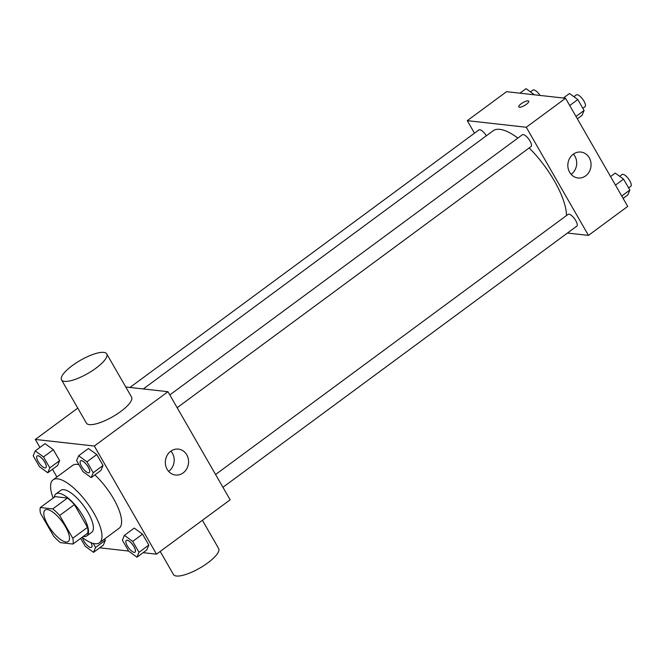<?xml version="1.0" encoding="UTF-8"?>
<svg xmlns="http://www.w3.org/2000/svg" width="664" height="664" viewBox="0 0 664 664"><rect width="100%" height="100%" fill="white"/><g stroke="black" fill="none" stroke-linecap="round" stroke-linejoin="round"><path stroke-width="1" d="M65.977 542.007A19.546 6.872 53.6 0 1 49.368 527.349A19.546 6.872 53.6 0 1 45.036 510.052A19.546 6.872 53.6 0 1 62.175 521.705A19.546 6.872 53.6 0 1 68.259 541.517A19.546 6.872 53.6 0 1 65.977 542.007M72.783 538.23L59.694 515.471A25.232 8.873 53.6 0 0 52.755 508.906L40.338 507.52A25.232 8.873 53.6 0 0 40.512 513.33L53.601 536.089A25.232 8.873 53.6 0 0 60.54 542.662L72.957 544.048A25.232 8.873 53.6 0 0 72.783 538.23L87.507 527.365L74.418 504.607L59.694 515.471M87.507 527.365A25.232 8.873 53.6 0 1 87.689 533.184L72.957 544.048M74.418 504.607A25.232 8.873 53.6 0 0 67.479 498.041L55.062 496.655L40.338 507.52M83.249 536.454A26.062 9.163 -126.4 0 0 86.851 535.889A26.062 9.163 -126.4 0 0 78.742 509.479A26.062 9.163 -126.4 0 0 55.892 493.941A26.062 9.163 -126.4 0 0 54.29 497.22M55.892 493.941L60.806 490.322A26.062 9.163 53.6 0 1 83.656 505.852A26.062 9.163 53.6 0 1 91.756 532.262L86.851 535.889M67.479 498.041L52.755 508.906M53.161 498.058A39.101 13.745 53.6 0 1 53.062 479.831A39.101 13.745 53.6 0 1 87.341 503.129A39.101 13.745 53.6 0 1 99.5 542.754A39.101 13.745 53.6 0 1 94.935 543.733A39.101 13.745 53.6 0 1 82.112 537.292M53.062 479.831L72.7 465.348A39.101 13.745 53.6 0 1 78.95 464.675M94.869 474.909A39.101 13.745 53.6 0 1 119.13 528.262L99.5 542.754M47.783 472.76L57.602 465.514L59.627 460.625L53.344 449.702L45.036 443.66L35.225 450.906L33.2 455.794L39.483 466.717L47.783 472.76L49.808 467.871L43.525 456.948L35.225 450.906M91.209 477.607L101.028 470.361L103.053 465.472L96.77 454.549L88.461 448.507L78.651 455.753L76.626 460.642L82.909 471.564L91.209 477.607L93.234 472.718L86.951 461.795L78.651 455.753M143.109 552.672L156.505 554.166L94.329 446.034L35.325 439.444L39.923 447.436M52.489 469.29L56.913 476.993M99.683 547.817L128.608 551.054M80.676 538.355L85.249 546.306L93.549 552.34L103.368 545.094L105.385 540.214L104.663 538.944L105.385 540.214L95.575 547.46L93.25 543.418M136.975 557.196L146.794 549.95L148.811 545.061L142.528 534.138L134.228 528.096L124.409 535.342L122.392 540.23L128.675 551.153L136.975 557.196L139 552.307L132.717 541.384L124.409 535.342M77.771 408.119L35.325 439.444M156.505 554.166L230.134 499.826L167.959 391.694L125.753 386.987M167.959 391.694L94.329 446.034M183.173 472.876A13.031 11.603 -83.6 0 1 175.512 475.017A13.031 11.603 -83.6 0 1 165.427 460.774A13.031 11.603 -83.6 0 1 178.4 449.113A13.031 11.603 -83.6 0 1 188.294 458.899A13.031 11.603 -83.6 0 1 183.173 472.876M106.73 353.887L131.596 397.147A26.062 7.553 150.1 0 1 116.922 414.137A26.062 7.553 150.1 0 1 89.366 424.628A26.062 7.553 150.1 0 1 86.403 423.126L61.536 379.874A26.062 7.553 150.1 0 1 80.369 360.336A26.062 7.553 150.1 0 1 106.73 353.887A26.062 7.553 150.1 0 1 92.055 370.885A26.062 7.553 150.1 0 1 64.499 381.377A26.062 7.553 150.1 0 1 61.536 379.874M160.19 551.444L173.453 574.518A26.062 7.553 -29.9 0 0 199.814 568.069A26.062 7.553 -29.9 0 0 218.647 548.53L202.412 520.285M170.897 451.13A13.031 11.603 -83.6 0 1 168.797 471.274A13.031 11.603 -83.6 0 1 168.639 471.39M143.308 388.946L493.037 130.841A58.648 20.617 53.6 0 1 517.862 138.079M529.15 147.947A58.648 20.617 53.6 0 1 566.433 215.593M222.93 487.301L576.808 226.142A7.321 2.573 -126.4 0 0 575.182 219.659A7.321 2.573 -126.4 0 0 568.965 214.173A7.321 2.573 -126.4 0 0 568.11 214.356L215.576 474.519M129.953 387.452L478.918 129.92A7.321 2.573 53.6 0 1 486.347 135.78M169.818 394.931L522.344 134.767A7.321 2.573 53.6 0 1 528.768 139.133A7.321 2.573 53.6 0 1 531.042 146.553L177.163 407.713M567.454 233.047L588.453 235.388L526.278 127.256L467.273 120.665L474.478 133.198M588.453 235.388L627.721 206.413L565.545 98.28L506.541 91.69L467.273 120.665M565.545 98.28L526.278 127.256M585.673 175.835A13.031 11.603 -83.6 0 1 578.004 177.977A13.031 11.603 -83.6 0 1 567.919 163.734A13.031 11.603 -83.6 0 1 580.9 152.073A13.031 11.603 -83.6 0 1 590.794 161.858A13.031 11.603 -83.6 0 1 585.673 175.835M519.472 107.211A5.702 1.652 150.1 0 1 518.825 106.879A5.702 1.652 150.1 0 1 522.95 102.605A5.702 1.652 150.1 0 1 528.71 101.194A5.702 1.652 150.1 0 1 525.506 104.912A5.702 1.652 150.1 0 1 519.472 107.211M518.825 106.887A5.702 1.652 150.1 0 1 522.95 102.613A5.702 1.652 150.1 0 1 528.718 101.202M573.397 154.089A13.031 11.603 -83.6 0 1 571.297 174.234A13.031 11.603 -83.6 0 1 571.131 174.35M623.122 198.42L627.829 194.95L629.846 190.062L623.562 179.139L615.262 173.096L610.556 176.566M629.846 190.062L621.753 196.029M623.562 179.139L615.47 185.107M619.67 176.3L622.102 174.507A7.321 2.573 53.6 0 1 628.526 178.873A7.321 2.573 53.6 0 1 630.8 186.293L628.609 187.912M577.365 118.831L582.062 115.362L584.079 110.473L577.804 99.55L569.496 93.508L563.371 98.031M584.079 110.473L575.987 116.449M577.804 99.55L569.712 105.526M573.904 96.72L576.335 94.919A7.321 2.573 53.6 0 1 582.76 99.285A7.321 2.573 53.6 0 1 585.034 106.705L582.843 108.323M534.437 94.803L526.071 88.661L519.945 93.184M530.478 91.864L532.91 90.072A7.321 2.573 53.6 0 1 540.023 95.425M126.301 540.405L126.343 540.371A7.321 2.573 53.6 0 1 126.343 540.371A7.321 2.573 53.6 0 1 132.767 544.737A7.321 2.573 53.6 0 1 135.041 552.158A7.321 2.573 53.6 0 1 135.024 552.174L135 552.191A7.321 2.573 53.6 0 1 134.145 552.373A7.321 2.573 53.6 0 1 127.928 546.879A7.321 2.573 53.6 0 1 126.301 540.405A7.321 2.573 53.6 0 1 132.725 544.77A7.321 2.573 53.6 0 1 135 552.191M146.794 549.95L148.811 545.061L139 552.307M148.811 545.061L142.528 534.138L132.717 541.384M142.528 534.138L134.228 528.096M80.576 460.791L80.543 460.816A7.321 2.573 53.6 0 1 86.959 465.182A7.321 2.573 53.6 0 1 89.242 472.602A7.321 2.573 53.6 0 1 88.387 472.785A7.321 2.573 53.6 0 1 82.162 467.298A7.321 2.573 53.6 0 1 80.543 460.816A7.321 2.573 53.6 0 1 80.576 460.791A7.321 2.573 53.6 0 1 87.001 465.149A7.321 2.573 53.6 0 1 89.275 472.577A7.321 2.573 53.6 0 1 89.258 472.585M101.028 470.361L103.053 465.472L93.234 472.718M103.053 465.472L96.77 454.549L86.951 461.795M96.77 454.549L88.461 448.507M93.549 552.34L95.575 547.46M91.076 542.704A7.321 2.573 53.6 0 1 91.615 547.31A7.321 2.573 53.6 0 1 91.599 547.327A7.321 2.573 53.6 0 1 90.719 547.526A7.321 2.573 53.6 0 1 85.864 543.882A7.321 2.573 53.6 0 1 82.494 537.583M103.368 545.094L105.385 540.214M91.01 542.679A7.321 2.573 53.6 0 1 91.574 547.335L91.615 547.31M37.134 455.952A7.321 2.573 53.6 0 1 37.151 455.936A7.321 2.573 53.6 0 1 43.575 460.301A7.321 2.573 53.6 0 1 45.849 467.722A7.321 2.573 53.6 0 1 45.833 467.738A7.321 2.573 53.6 0 1 44.961 467.937A7.321 2.573 53.6 0 1 38.736 462.443A7.321 2.573 53.6 0 1 37.118 455.969A7.321 2.573 53.6 0 1 43.534 460.335A7.321 2.573 53.6 0 1 45.816 467.755L45.849 467.722M57.602 465.514L59.627 460.625L49.808 467.871M59.627 460.625L53.344 449.702L43.525 456.948M53.344 449.702L45.036 443.66"/></g></svg>
